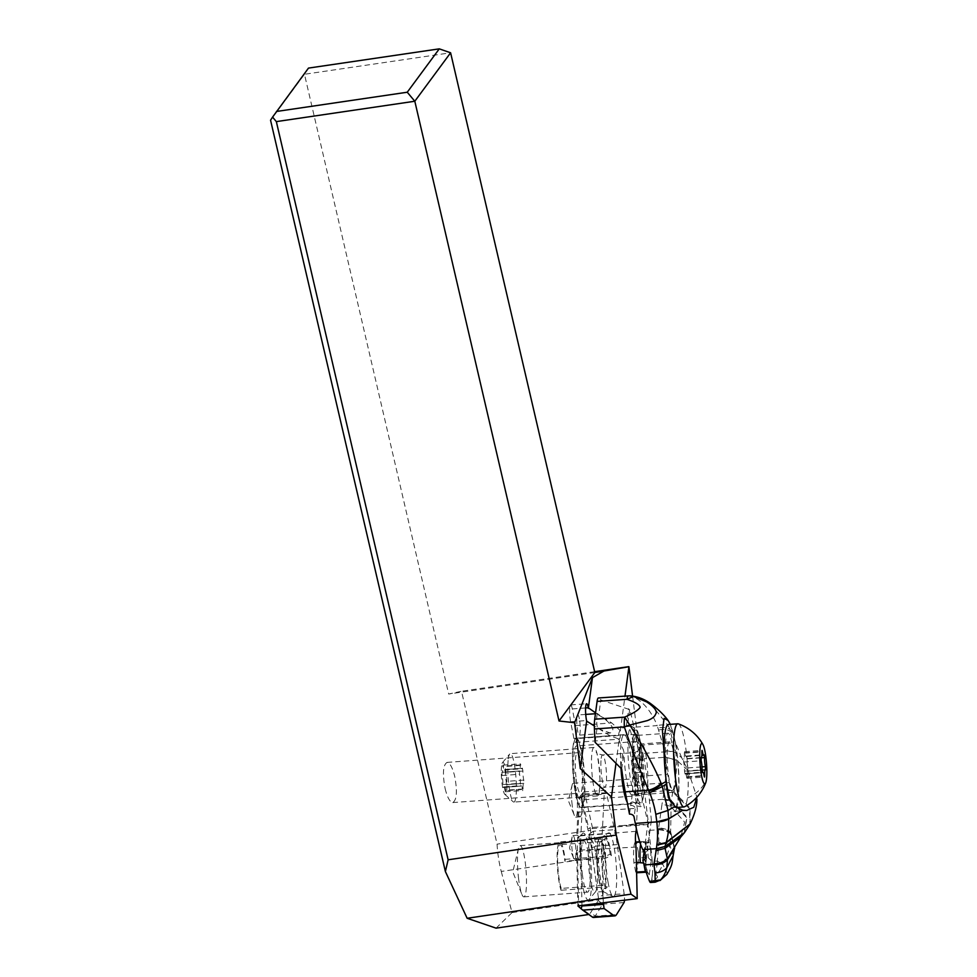 <?xml version="1.0" encoding="UTF-8"?>
<svg xmlns="http://www.w3.org/2000/svg" width="977" height="977" viewBox="0 0 977 977"><rect width="100%" height="100%" fill="white"/><g stroke="black" fill="none" stroke-linecap="round" stroke-linejoin="round"><path stroke-width="0.73" stroke-dasharray="4.88 3.66" d="M270.556 120.208L304.47 74.276L448.687 694.024L461.51 691.264L497.085 844.14A40.46 11.602 -98.4 0 0 501.262 871.447L592.795 857.977L590.572 830.377L497.085 844.14M496.072 928.15L512.046 912.591L501.262 871.447M445.146 788.683C447.393 797.586 449.945 802.215 452.803 802.569C456.833 799.968 457.456 791.223 454.696 776.312C452.449 767.409 449.896 762.768 447.026 762.414C443.008 765.015 442.373 773.772 445.146 788.683M308.488 68.097L304.47 74.276L450.605 52.782M615.998 763.232L619.223 739.137L610.014 735.73L594.37 725.96M573.902 738.404L570.592 721.722A10.417 1.673 -94.2 0 1 570.104 705.748A10.417 1.673 -94.2 0 1 570.678 704.93A10.417 1.673 -94.2 0 1 572.302 708.923L575.612 725.606A10.417 1.673 -94.2 0 1 576.589 736.511A10.417 1.673 -94.2 0 1 575.526 742.398A10.417 1.673 -94.2 0 1 573.902 738.404L610.014 735.73M619.223 739.137A10.417 1.673 85.8 0 0 619.345 739.149A10.417 1.673 85.8 0 0 620.358 730.686L624.987 696.125M595.567 712.831L611.724 722.931L575.612 725.606M620.358 730.686L611.724 722.931M648.337 824.209L648.264 821.889L623.631 825.516L648.337 824.209L640.509 791.175A17 2.723 85.8 0 0 640.423 790.43A17 2.723 85.8 0 0 636.919 778.547A17 2.723 85.8 0 0 635.942 800.554A17 2.723 85.8 0 0 637.309 808.26L636.32 828.459M632.583 696.112L648.264 821.889M627.222 802.276A34.806 5.581 85.8 0 0 629.2 804.083A34.806 5.581 85.8 0 0 631.215 759.007A34.806 5.581 85.8 0 0 624.047 734.68A34.806 5.581 85.8 0 0 620.908 767.495M647.946 824.564L588.801 828.85L590.218 827.531L590.572 830.377M623.631 825.516L590.218 827.531M594.627 671.675L461.51 691.264M594.822 672.518L448.687 694.024M577.883 905.935L576.601 850.271A12.139 1.942 85.8 0 0 576.686 850.967A12.139 1.942 85.8 0 0 579.19 859.455A12.139 1.942 85.8 0 0 579.886 843.725A12.139 1.942 85.8 0 0 577.383 835.237A12.139 1.942 85.8 0 0 576.748 836.129L577.92 812.192A17 2.723 85.8 0 0 580.167 816.833A17 2.723 85.8 0 0 581.144 794.826A17 2.723 85.8 0 0 581.046 794.02A9.599 1.539 -94.2 0 1 581.071 794.142L588.801 828.85M581.987 905.435L580.729 851.236L577.456 852.701A47.348 7.584 85.8 0 1 577.602 838.095L579.544 798.527A5.667 0.904 85.8 0 1 579.959 796.365A5.667 0.904 85.8 0 1 580.9 798.075L588.972 834.297A47.348 7.584 85.8 0 1 591.403 848.048L598.315 897.191L598.278 900.489L590.767 912.518A47.348 7.584 85.8 0 1 588.191 913.373L578.702 906.522L589.595 914.387L598.693 899.841L592.795 857.977M582.341 874.159A25.695 4.116 85.8 0 0 587.629 892.135A25.695 4.116 85.8 0 0 589.119 858.844A25.695 4.116 85.8 0 0 583.831 840.879A25.695 4.116 85.8 0 0 582.341 874.159M640.509 791.175L581.046 794.02M572.204 805.28A17 2.723 -94.2 0 1 572.107 785.142A17 2.723 -94.2 0 1 573.194 783.273A17 2.723 -94.2 0 1 576.686 795.156A17 2.723 -94.2 0 1 575.709 817.163A17 2.723 -94.2 0 1 574.366 815.477A17 2.723 -94.2 0 1 572.204 805.28M577.92 812.192L637.309 808.26M636.174 831.317L576.748 836.129M572.229 851.297A12.139 1.942 -94.2 0 1 572.156 836.91A12.139 1.942 -94.2 0 1 572.925 835.567A12.139 1.942 -94.2 0 1 575.429 844.067A12.139 1.942 -94.2 0 1 574.72 859.784A12.139 1.942 -94.2 0 1 573.768 858.575A12.139 1.942 -94.2 0 1 572.229 851.297M636.027 847.071L576.601 850.271M588.813 914.509L589.595 914.387M512.046 912.591L598.693 899.841M518.616 878.897A25.695 4.116 -94.2 0 1 518.469 848.439A25.695 4.116 -94.2 0 1 520.094 845.606A25.695 4.116 -94.2 0 1 525.382 863.57A25.695 4.116 -94.2 0 1 523.904 896.862A25.695 4.116 -94.2 0 1 521.865 894.309A25.695 4.116 -94.2 0 1 518.616 878.897M583.416 762.561A34.806 5.581 -94.2 0 1 581.4 807.637A34.806 5.581 -94.2 0 1 574.232 783.298A34.806 5.581 -94.2 0 1 576.247 738.221A34.806 5.581 -94.2 0 1 583.416 762.561M576.161 778.962A20.236 3.249 85.8 0 0 580.326 793.104A20.236 3.249 85.8 0 0 581.498 766.896A20.236 3.249 85.8 0 0 577.334 752.754A20.236 3.249 85.8 0 0 576.161 778.962M583.806 800.016A34.39 5.508 85.8 0 0 582.842 761.62A34.39 5.508 85.8 0 0 575.905 738.685A34.39 5.508 85.8 0 0 573.084 745.952A34.39 5.508 85.8 0 0 574.049 784.348A34.39 5.508 85.8 0 0 580.985 807.283A34.39 5.508 85.8 0 0 583.806 800.016M582.671 794.289A27.112 4.348 -94.2 0 1 580.448 800.029A27.112 4.348 -94.2 0 1 574.977 781.942A27.112 4.348 -94.2 0 1 574.22 751.679A27.112 4.348 -94.2 0 1 576.442 745.952A27.112 4.348 -94.2 0 1 581.913 764.026A27.112 4.348 -94.2 0 1 582.671 794.289M643.55 795.583A34.39 5.508 -94.2 0 1 640.741 802.85A34.39 5.508 -94.2 0 1 633.804 779.915A34.39 5.508 -94.2 0 1 632.84 741.519A34.39 5.508 -94.2 0 1 635.648 734.252A34.39 5.508 -94.2 0 1 642.585 757.187A34.39 5.508 -94.2 0 1 643.55 795.583M633.975 747.246A27.112 4.348 85.8 0 0 634.732 777.509A27.112 4.348 85.8 0 0 640.204 795.596A27.112 4.348 85.8 0 0 642.414 789.856A27.112 4.348 85.8 0 0 641.657 759.593A27.112 4.348 85.8 0 0 636.186 741.519A27.112 4.348 85.8 0 0 633.975 747.246M501.604 765.748A16.182 2.589 85.8 0 0 501.909 782.565A16.182 2.589 85.8 0 0 504.889 794.435A16.182 2.589 85.8 0 0 506.648 791.187A16.182 2.589 85.8 0 0 506.025 771.903A16.182 2.589 85.8 0 0 502.52 762.573A16.182 2.589 85.8 0 0 501.604 765.748M505.011 790.747A6.802 1.087 85.8 0 0 503.729 786.912A6.802 1.087 85.8 0 0 503.399 787.328L502.85 784.58A6.802 1.087 85.8 0 0 501.995 775.543L501.97 772.294A6.802 1.087 85.8 0 0 502.068 772.318A6.802 1.087 85.8 0 0 502.728 766.676L502.899 765.15L503.24 766.188A6.802 1.087 85.8 0 0 504.523 770.023A6.802 1.087 85.8 0 0 504.853 769.607L505.402 772.367A6.802 1.087 85.8 0 0 506.257 781.405L506.281 784.641A6.802 1.087 85.8 0 0 506.184 784.629A6.802 1.087 85.8 0 0 505.634 786.07A6.802 1.087 85.8 0 0 505.536 790.259L505.353 791.785L505.011 790.747L522.536 789.453L522.878 790.491L523.061 788.964A6.802 1.087 -94.2 0 1 523.159 784.763A6.802 1.087 -94.2 0 1 523.721 783.322A6.802 1.087 -94.2 0 1 523.806 783.346L523.782 780.098A6.802 1.087 -94.2 0 1 522.927 771.061L522.39 768.313A6.802 1.087 -94.2 0 1 522.048 768.728A6.802 1.087 -94.2 0 1 520.778 764.893L520.423 763.855L520.252 765.382A6.802 1.087 -94.2 0 1 519.593 771.012A6.802 1.087 -94.2 0 1 519.495 771L519.52 774.236A6.802 1.087 -94.2 0 1 520.375 783.273L520.924 786.033A6.802 1.087 -94.2 0 1 521.266 785.618A6.802 1.087 -94.2 0 1 522.536 789.453M508.309 758.799A24.278 3.896 -94.2 0 1 509.689 754.036A24.278 3.896 -94.2 0 1 510.299 753.67A24.278 3.896 -94.2 0 1 515.197 769.864A24.278 3.896 -94.2 0 1 515.88 796.963A24.278 3.896 -94.2 0 1 513.89 802.093A24.278 3.896 -94.2 0 1 513.243 801.824A24.278 3.896 -94.2 0 1 508.761 784.018A24.278 3.896 -94.2 0 1 508.309 758.799M599.524 790.759A24.278 3.896 -94.2 0 1 597.545 795.889A24.278 3.896 -94.2 0 1 592.648 779.695A24.278 3.896 -94.2 0 1 591.964 752.595A24.278 3.896 -94.2 0 1 593.943 747.466A24.278 3.896 -94.2 0 1 598.852 763.648A24.278 3.896 -94.2 0 1 599.524 790.759M639.764 749.054A24.278 3.896 -94.2 0 1 641.742 743.912A24.278 3.896 -94.2 0 1 646.652 760.106A24.278 3.896 -94.2 0 1 647.324 787.206A24.278 3.896 -94.2 0 1 645.345 792.347A24.278 3.896 -94.2 0 1 640.448 776.153A24.278 3.896 -94.2 0 1 639.764 749.054M675.205 785.142A24.278 3.896 -94.2 0 1 673.226 790.271A24.278 3.896 -94.2 0 1 668.329 774.077A24.278 3.896 -94.2 0 1 667.645 746.978A24.278 3.896 -94.2 0 1 669.636 741.848A24.278 3.896 -94.2 0 1 674.533 758.042A24.278 3.896 -94.2 0 1 675.205 785.142M670.478 801.482A41.681 6.68 85.8 0 0 674.509 807.625A41.681 6.68 85.8 0 0 677.916 798.807A41.681 6.68 85.8 0 0 676.756 752.29A41.681 6.68 85.8 0 0 668.341 724.494M678.282 723.859A41.681 6.68 -94.2 0 1 686.391 752.962A41.681 6.68 -94.2 0 1 687.393 798.111A41.681 6.68 -94.2 0 1 684.437 806.794M685.036 773.857L684.498 771.109A6.802 1.087 85.8 0 0 683.631 762.06L683.607 758.824A6.802 1.087 85.8 0 0 683.705 758.836A6.802 1.087 85.8 0 0 684.364 753.206L684.547 751.679L684.889 752.717A6.802 1.087 85.8 0 0 686.159 756.552A6.802 1.087 85.8 0 0 686.501 756.137L687.039 758.885A6.802 1.087 85.8 0 0 687.906 767.922L687.93 771.171A6.802 1.087 85.8 0 0 687.832 771.146A6.802 1.087 85.8 0 0 687.271 772.587A6.802 1.087 85.8 0 0 687.173 776.788L686.99 778.315L686.648 777.277A6.802 1.087 85.8 0 0 685.378 773.442A6.802 1.087 85.8 0 0 685.036 773.857L702.365 772.575M657.313 863.436L662.54 864.437C661.124 868.871 658.84 872.339 655.689 874.855L657.338 862.398L662.638 864.071L667.376 873.548M657.338 862.398L657.313 861.03L662.638 864.071C666.021 858.246 668.439 852.054 669.892 845.471L673.153 855.583M660.464 880.021C659.451 881.413 657.68 881.144 655.152 879.19L654.883 881.767M652.343 875.087L651.757 879.422L655.152 879.19C657.973 877.578 658.156 876.137 655.689 874.855L652.343 875.087A14.57 2.284 86 0 0 652.257 861.384L657.313 861.03L658.877 842.626A13.983 6.265 175 0 1 669.892 845.471L670.698 834.004A15.559 7.45 -179.8 0 0 658.437 829.754L662.003 804.181L670.674 806.33L684.657 822.182L680.651 837.204M658.877 842.626L658.437 829.754L648.704 830.426A97.114 15.241 -94 0 1 647.836 823.806C650.267 823.355 651.427 821.913 651.329 819.471A97.114 15.241 -94 0 1 649.4 800.261A80.932 12.701 86 0 0 643.941 758.775L665.471 757.273C666.375 766.42 666.021 776.776 664.397 788.329L663.065 798.71L671.211 800.493L670.637 831.879A15.73 6.998 1.5 0 0 658.522 827.861M652.257 861.384A121.392 19.051 86 0 0 648.704 830.426M644.014 852.31L647.836 823.806M650.584 882.5A14.57 2.284 86 0 0 651.757 879.422M649.4 800.261L662.992 799.308L662.003 804.181M651.329 820.497L646.151 858.124M662.956 799.491L671.089 801.274L686.623 817.639L684.193 832.99M671.126 801.03L663.065 798.71M664.238 789.379L672.811 792.078L671.211 800.493L686.99 817.102L684.45 832.66M629.481 814.122L630.653 805.414A16.182 2.54 -94 0 1 631.96 801.995A16.182 2.54 -94 0 1 632.07 801.995L636.283 802.923A12.139 1.905 86 0 0 636.369 802.923A12.139 1.905 86 0 0 637.566 793.336L636.686 767.58A16.182 2.54 -94 0 1 636.967 758.213L638.14 749.506A4.042 3.175 7.6 0 1 642.732 752.412L643.941 758.775M628.321 695.893A16.182 2.54 -94 0 1 628.504 695.917C638.469 696.906 650.255 708.142 657.216 725.606L633.878 727.23A80.932 12.701 86 0 0 629.677 709.595L600.806 699.923A80.932 12.701 86 0 0 598.583 698.005A16.182 2.54 86 0 0 598.4 697.981M633.878 727.23L638.14 749.506M635.673 772.599L639.666 772.318A34.39 5.398 86 0 0 631.386 726.229L627.393 726.497A34.39 5.398 -94 0 1 635.673 772.599A25.5 4.006 -94 0 1 633.267 795.156A25.5 4.006 -94 0 1 632.681 794.936A34.39 5.398 -94 0 1 632.18 795.131A34.39 5.398 -94 0 1 626.965 781.942A34.39 5.398 -94 0 1 623.973 752.168L623.216 749.359L620.798 767.397M629.677 709.595L627.405 726.497L626.245 726.705C617.195 729.172 616.182 736.719 623.216 749.359M595.127 742.325L597.179 727.01L600.818 729.66L610.271 732.982C615.437 730.466 612.835 725.215 602.479 717.228L598.754 715.237L600.806 699.923M597.179 727.01A10.112 1.588 -94 0 1 597.753 713.576A10.112 1.588 -94 0 1 598.754 715.237M630.702 695.905A16.182 14.435 -85.5 0 0 628.504 695.917L598.583 698.005M650.499 703.513L668.683 726.497C665.899 724.812 662.076 724.507 657.216 725.606L664.531 750.189L665.459 757.138L676.536 760.082L665.471 757.175M668.683 726.497L669.819 729.294C667.035 727.474 663.175 727.035 658.254 727.975M687.979 770.364L676.536 760.082L688.016 770.438L681.702 757.761L675.84 752.693L676.536 760.228L665.471 757.273M676.536 760.228C676.878 769.62 675.718 779.89 673.055 791.04L672.811 792.078L689.542 808.748L689.884 824.38M688.016 770.438L696.906 797.147M681.702 757.761L675.657 743.155A44.515 6.986 -94 0 1 676.988 807.442M676.866 807.857A44.515 6.986 -94 0 1 674.46 811.35A44.515 6.986 -94 0 1 668.341 797.415M638.384 789.294A25.5 4.006 -94 0 1 637.37 784.824L669.269 782.601L667.682 774.334L635.795 776.556A25.5 4.006 -94 0 1 633.523 749.872A25.5 4.006 -94 0 1 636.112 735.461A25.5 4.006 -94 0 1 639.984 745.243L641.571 753.511A25.5 4.006 -94 0 1 642.451 758.946A30.348 4.763 86 0 0 636.039 730.051A30.348 4.763 86 0 0 632.705 754.916A30.348 4.763 86 0 0 638.384 789.294L638.421 794.02L632.681 794.936M669.269 782.601A25.5 4.006 86 0 0 673.141 792.371A25.5 4.006 86 0 0 675.73 777.973A25.5 4.006 86 0 0 673.458 751.289L641.571 753.511M642.451 758.946L639.666 772.318M675.657 743.155L670.344 724.348M662.455 730.601A44.515 6.986 -94 0 1 664.091 718.413M639.984 745.243L671.883 743.021L673.458 751.289M671.883 743.021A25.5 4.006 86 0 0 668.012 733.238A25.5 4.006 86 0 0 665.422 747.649A25.5 4.006 86 0 0 667.682 774.334M673.092 732.408L669.819 729.294L675.828 752.681L664.531 750.189M635.795 776.556L637.37 784.824M579.349 718.84A10.112 1.588 86 0 0 577.822 714.969A10.112 1.588 86 0 0 576.796 720.684A10.112 1.588 86 0 0 577.688 731.272A10.112 1.588 86 0 0 579.227 735.144A10.112 1.588 86 0 0 580.253 729.428A10.112 1.588 86 0 0 579.349 718.84M658.437 829.607A15.583 7.364 -179.7 0 1 670.698 833.821L670.698 834.004M674.35 848.952L670.637 831.879L674.655 847.975M644.637 872.266L646.627 857.354L648.252 857.708L651.171 860.627L650.694 850.711L647.946 851.578L646.334 843.127L649.143 842.614A20.81 3.261 -94 0 0 645.882 844.995A20.81 3.261 -94 0 0 646.078 865.475L647.592 873.108L646.774 871.85L648.069 872.815M647.946 843.053A19.625 3.078 86 0 0 646.627 841.856A19.625 3.078 86 0 0 645.186 863.595L647.604 873.182M645.98 871.508L646.774 871.85M645.186 863.595L643.562 863.021M646.176 872.119L648.032 872.791L649.278 874.794L647.629 873.572M646.627 857.354L638.653 857.904L638.384 852.237L647.946 851.578L648.252 857.708M636.662 872.815L638.653 857.904M635.551 842.015A20.236 3.175 86 0 0 633.89 862.581L635.722 872.119L636.613 872.791M638.384 852.237L636.552 842.699A20.236 3.175 86 0 0 635.636 842.003M636.552 842.699L642.939 842.247A20.236 3.175 86 0 0 642.304 841.612A20.236 3.175 86 0 0 642.023 841.551A20.236 3.175 86 0 0 640.619 844.421M646.334 843.127L642.939 842.247M636.369 862.41L633.89 862.581M635.722 872.119L636.601 872.058M561.225 888.423A23.668 3.798 -94.2 0 1 557.635 862.019A23.668 3.798 -94.2 0 1 560.004 844.678A23.668 3.798 -94.2 0 1 564.877 861.189L565.121 859.345A26.501 4.25 85.8 0 0 559.797 841.856A26.501 4.25 85.8 0 0 557.134 860.761A26.501 4.25 85.8 0 0 560.981 890.267L561.225 888.423L601.966 885.394L607.157 887.079L605.557 888.765L600.977 887.299L560.981 890.267M565.121 859.345L605.117 856.377L610.185 854.191L611.358 855.669L605.618 858.16L564.877 861.189M605.618 858.16A23.668 3.798 85.8 0 0 600.745 841.649A23.668 3.798 85.8 0 0 600.403 841.783A23.668 3.798 85.8 0 0 598.816 846.656A23.668 3.798 85.8 0 0 601.966 885.394M605.117 856.377A26.501 4.25 85.8 0 0 599.793 838.889A26.501 4.25 85.8 0 0 599.402 839.035A26.501 4.25 85.8 0 0 597.619 844.494A26.501 4.25 85.8 0 0 600.977 887.299M610.185 854.191A29.334 4.702 85.8 0 0 605.825 836.801A29.334 4.702 85.8 0 0 603.981 835.86A29.334 4.702 85.8 0 0 602.015 841.905A29.334 4.702 85.8 0 0 605.557 888.765M611.358 855.669A26.88 4.311 85.8 0 0 607.279 839.06A26.88 4.311 85.8 0 0 605.581 838.193A26.88 4.311 85.8 0 0 603.774 843.737A26.88 4.311 85.8 0 0 607.157 887.079M603.31 902.797L602.088 849.648A51.39 8.231 -94.2 0 1 602.235 833.784L604.189 794.216A9.709 1.551 -94.2 0 1 604.409 791.92A9.709 1.551 -94.2 0 1 605.129 790.356A9.709 1.551 -94.2 0 1 606.522 793.434L614.582 829.668A51.39 8.231 -94.2 0 1 617.22 844.592L624.132 893.735A6.473 1.038 -94.2 0 1 624.474 900.196M608.012 881.999A31.972 5.129 85.8 0 0 612.945 896.397A31.972 5.129 85.8 0 0 616.658 880.973A31.972 5.129 85.8 0 0 614.118 847.254A31.972 5.129 85.8 0 0 608.231 832.917A31.972 5.129 85.8 0 0 608.012 881.999M577.456 852.701L578.677 905.838M593.515 917.464A51.39 8.231 85.8 0 0 595.188 916.145L616.536 914.57M588.936 848.256A33.584 5.386 -94.2 0 1 589.058 899.487A33.584 5.386 -94.2 0 1 582.524 884.759A33.584 5.386 -94.2 0 1 579.886 848.341A33.584 5.386 -94.2 0 1 584.148 833.393A33.584 5.386 -94.2 0 1 588.936 848.256M598.278 900.489L602.699 904.128L595.188 916.145L590.767 912.518M624.047 902.553L602.699 904.128A6.473 1.038 85.8 0 0 602.785 895.311L624.132 893.735M591.403 848.048L595.872 846.18L602.785 895.311L598.315 897.191M617.22 844.592L595.872 846.18A51.39 8.231 85.8 0 0 593.222 831.244L614.582 829.668M580.9 798.075L585.162 795.022L593.222 831.244L588.972 834.297M606.522 793.434L585.162 795.022A9.709 1.551 85.8 0 0 583.782 791.944A9.709 1.551 85.8 0 0 583.538 792.091A9.709 1.551 85.8 0 0 583.061 793.507A9.709 1.551 85.8 0 0 582.829 795.803L604.189 794.216M577.602 838.095L580.888 835.372L582.829 795.803L579.544 798.527M602.235 833.784L580.888 835.372A51.39 8.231 85.8 0 0 580.729 851.236L602.088 849.648M595.408 851.688A26.306 4.213 85.8 0 0 591.659 840.037A26.306 4.213 85.8 0 0 590.951 839.744A26.306 4.213 85.8 0 0 588.276 853.593A26.306 4.213 85.8 0 0 590.389 880.265A26.306 4.213 85.8 0 0 594.846 892.209A26.306 4.213 85.8 0 0 595.506 891.806A26.306 4.213 85.8 0 0 595.408 851.688M598.901 879.63A26.306 4.213 85.8 0 0 602.956 891.488A26.306 4.213 85.8 0 0 603.359 891.574A26.306 4.213 85.8 0 0 606.033 877.725A26.306 4.213 85.8 0 0 603.92 851.052A26.306 4.213 85.8 0 0 599.463 839.109A26.306 4.213 85.8 0 0 599.072 839.255A26.306 4.213 85.8 0 0 598.901 879.63M570.592 721.722L586.53 720.538M586.957 793.751L581.071 794.142M572.302 708.923L585.589 707.934M601.185 758.36A16.182 2.589 -94.2 0 1 602.516 754.94A16.182 2.589 -94.2 0 1 605.777 765.736A16.182 2.589 -94.2 0 1 606.228 783.798A16.182 2.589 -94.2 0 1 604.91 787.23A16.182 2.589 -94.2 0 1 601.649 776.434A16.182 2.589 -94.2 0 1 601.185 758.36M638.103 781.441A16.182 2.589 -94.2 0 1 636.772 784.861A16.182 2.589 -94.2 0 1 633.511 774.065A16.182 2.589 -94.2 0 1 633.059 756.003A16.182 2.589 -94.2 0 1 634.378 752.583A16.182 2.589 -94.2 0 1 637.651 763.367A16.182 2.589 -94.2 0 1 638.103 781.441M687.393 798.111A45.321 35.575 -172.4 0 0 706.444 779.597M684.498 771.109L702.023 769.803M683.631 762.06L701.156 760.765M701.107 757.517L683.705 758.836M684.364 753.206L701.889 751.899M684.889 752.717L701.877 751.46M686.501 756.137L704.026 754.83M687.039 758.885L700.973 757.859M687.906 767.922L701.987 766.884M687.93 771.171L705.455 769.864L687.955 771.171M687.173 776.788L704.112 775.53M686.648 777.277L704.173 775.97M502.85 784.58L520.375 783.273M520.924 786.033L503.399 787.328M501.995 775.543L519.52 774.236M523.061 788.964L505.536 790.259M523.806 783.346L506.281 784.641M523.782 780.098L506.257 781.405M522.927 771.061L505.402 772.367M522.39 768.313L504.853 769.607M520.778 764.893L503.24 766.188M520.252 765.382L502.728 766.676M519.495 771L501.97 772.294M649.278 874.794L651.171 860.627M650.694 850.711L649.143 842.614M636.967 758.213A4.042 3.175 7.6 0 1 641.559 761.12A12.139 1.905 86 0 0 641.352 768.142L642.231 793.898A16.182 2.54 -94 0 1 640.521 806.672L636.308 805.756A12.139 1.905 86 0 0 635.245 808.309L634.073 817.028M641.559 761.12L642.732 752.412M630.653 805.414A4.042 3.175 7.6 0 1 635.245 808.309M632.07 801.995A4.042 3.993 102.3 0 1 636.308 805.756M636.283 802.923A4.042 3.993 102.3 0 1 640.521 806.672M637.566 793.336A4.042 0.879 -2 0 1 642.231 793.898M636.686 767.58A4.042 0.879 -2 0 1 641.352 768.142M621.702 769.07L623.973 752.168M626.245 726.705L628.663 708.667M690.153 823.88L689.97 807.991L673.055 791.04L664.397 788.329M642.622 760.619C640.973 739.064 638.042 731.407 636.54 729.269L631.386 726.229A34.39 5.398 86 0 0 627.893 745.659A34.39 5.398 86 0 0 630.947 781.661A34.39 5.398 86 0 0 636.174 794.851A34.39 5.398 86 0 0 636.674 794.655M659.023 729.941A16.182 9.233 -20.8 0 1 670.601 731.394L673.556 734.167M658.449 829.253A15.62 7.266 0.5 0 1 670.686 833.381L674.472 848.524M658.498 828.252A15.693 7.059 1.3 0 1 670.649 832.294L674.618 848.097M643.672 863.009L643.916 864.327M588.191 913.373L592.392 917.085M575.526 742.398L619.345 739.149M573.194 783.273L636.919 778.547M575.709 817.163L580.167 816.833M572.925 835.567L577.383 835.237M574.72 859.784L579.19 859.455M572.156 836.91L569.481 847.999L573.768 858.575M572.107 785.142L568.358 800.676L574.366 815.477M520.094 845.606L583.831 840.879M523.904 896.862L587.629 892.135M518.469 848.439L512.791 871.911L521.865 894.309M629.2 804.083L581.4 807.637M624.047 734.68L576.247 738.221M447.026 762.414L577.334 752.754M452.803 802.569L580.326 793.104M570.678 704.93L586.615 703.745M640.741 802.85L580.985 807.283M635.648 734.252L575.905 738.685M636.186 741.519L576.442 745.952M640.204 795.596L580.448 800.029M502.52 762.573L509.689 754.036M504.889 794.435L513.243 801.824M597.545 795.889L513.89 802.093M593.943 747.466L510.299 753.67M599.475 789.086C601.612 780.562 596.813 748.333 596.202 752.034C596.971 751.606 593.955 753.133 602.516 754.94L634.378 752.583C642.573 749.542 639.373 748.455 640.191 748.773L639.764 768.423L643.086 787.767C643.416 786.839 641.315 785.874 636.772 784.861L604.91 787.23C596.715 790.259 599.915 791.346 599.096 791.028L599.475 789.086M673.226 790.271L645.345 792.347M669.636 741.848L641.742 743.912M676.292 807.49L674.509 807.625M684.95 773.967L702.475 772.673M684.547 751.679L702.072 750.373M686.159 756.552L701.865 755.392M686.587 756.015L704.112 754.72M687.832 771.146L702.011 770.096M686.99 778.315L704.527 777.008M685.378 773.442L702.231 772.184M503.302 787.45L520.839 786.143M503.729 786.912L521.266 785.618M505.353 791.785L522.878 790.491M506.184 784.629L523.721 783.322M506.306 784.653L523.843 783.346M504.95 769.497L522.475 768.191M504.523 770.023L522.048 768.728M502.899 765.15L520.423 763.855M502.068 772.318L519.593 771.012M501.946 772.294L519.471 771M636.369 802.923L631.96 801.995M674.46 811.35L686.746 810.495M637.932 794.386L632.18 795.131M673.141 792.371L633.267 795.156M668.012 733.238L636.112 735.461M597.753 713.576L595.445 713.735M585.724 714.407L577.822 714.969M610.271 732.982L579.227 735.144M651.329 820.436L646.2 858.795M646.066 865.219C644.527 854.582 646.237 840.379 646.798 841.759L642.304 841.612M642.023 841.551L639.715 841.71M600.745 841.649L560.004 844.678M599.793 838.889L559.797 841.856M599.402 839.035L603.981 835.86M607.279 839.06L605.825 836.801M600.403 841.783L605.581 838.193M583.782 791.944L605.129 790.356M579.959 796.365L583.538 792.091M591.659 840.037L584.148 833.393M595.506 891.806L589.058 899.487M603.359 891.574L594.846 892.209M599.463 839.109L590.951 839.744M599.072 839.255L608.231 832.917M602.956 891.488L612.945 896.397"/><path stroke-width="1.47" d="M445.39 871.545L448.125 859.797L276.344 121.612L272.571 117.106L270.556 120.208L445.39 871.545L467.14 918.27L496.072 928.15L588.813 914.509M272.571 117.106L308.488 68.097L439.284 48.85L407.25 92.229L276.454 111.476M276.344 121.612L414.81 101.242L407.25 92.229M448.125 859.797L616.218 835.054L611.48 797.024L580.289 768.569L574.574 722.724L559.027 720.989L414.81 101.242L450.605 52.782L439.284 48.85M594.37 725.96L586.64 721.124L580.289 768.569M611.48 797.024L615.998 763.232M585.589 707.934L588.239 707.739A10.417 1.673 85.8 0 0 586.615 703.745A10.417 1.673 85.8 0 0 586.041 704.564A10.417 1.673 85.8 0 0 586.53 720.538L586.64 721.124M588.239 707.739L595.567 712.831M624.987 696.125L628.919 666.729L603.945 671.028L592.465 677.635L588.349 708.325M592.465 677.635L574.574 722.724M603.945 671.028L594.822 672.518L559.027 720.989M628.919 666.729L632.583 696.112M616.218 835.054L631.008 894.15L637.212 898.62L577.883 905.935L582.732 910.112L604.079 908.537L603.31 902.797M636.32 828.459L636.174 831.317A12.139 1.942 85.8 0 0 636.027 847.071L637.212 898.62M620.908 767.495A34.806 5.581 85.8 0 0 622.044 779.756A34.806 5.581 85.8 0 0 627.222 802.276M628.822 666.644L594.627 671.675M594.822 672.518L450.605 52.782M631.008 894.15L467.14 918.27M705.76 782.699A20.236 3.249 -94.2 0 1 701.156 773.43A20.236 3.249 -94.2 0 1 700.143 747.796A20.236 3.249 -94.2 0 1 702.927 744.535A20.236 3.249 -94.2 0 1 706.249 760.24A20.236 3.249 -94.2 0 1 706.444 779.597A20.236 3.249 -94.2 0 1 705.76 782.699A45.321 45.321 0 0 1 684.437 806.794A41.681 6.68 -94.2 0 1 683.985 806.929A41.681 6.68 -94.2 0 1 675.571 779.133A41.681 6.68 -94.2 0 1 674.399 732.603A41.681 6.68 -94.2 0 1 677.818 723.786L668.341 724.494A41.681 6.68 85.8 0 0 664.934 733.312A41.681 6.68 85.8 0 0 670.478 801.482M677.818 723.786A41.681 6.68 -94.2 0 1 678.282 723.859A45.321 45.321 0 0 1 702.927 744.535M701.156 760.765A6.802 1.087 -94.2 0 1 702.023 769.803L702.561 772.563A6.802 1.087 -94.2 0 1 702.903 772.135A6.802 1.087 -94.2 0 1 704.173 775.97L704.527 777.008L704.698 775.494A6.802 1.087 -94.2 0 1 704.796 771.293A6.802 1.087 -94.2 0 1 705.357 769.852A6.802 1.087 -94.2 0 1 705.455 769.864L705.431 766.627A6.802 1.087 -94.2 0 1 704.576 757.59L704.026 754.83A6.802 1.087 -94.2 0 1 703.684 755.258A6.802 1.087 -94.2 0 1 702.414 751.411L702.072 750.373L701.889 751.899A6.802 1.087 -94.2 0 1 701.23 757.541A6.802 1.087 -94.2 0 1 701.144 757.529L701.156 760.765M654.883 881.767L660.464 880.021L655.176 882.182L655.005 872.901C659.951 872.62 663.884 870.898 666.827 867.747C665.532 872.84 663.432 876.894 660.525 879.911L666.766 874.525M666.778 874.5L667.376 873.548M670.344 724.348L668.085 720.452L664.091 718.413L662.455 730.601L666.302 784.238L668.341 797.415L674.851 806.465L682.679 810.189L668.683 818.934A16.182 9.892 175.5 0 1 656.825 821.889L635.294 823.391A80.932 12.701 86 0 0 642.781 849.624A97.114 15.241 -94 0 1 646.151 858.124L642.89 860.713A97.114 15.241 -94 0 1 644.087 864.926A121.392 19.051 86 0 0 649.583 881.364A14.57 2.284 86 0 0 650.584 882.5L655.054 882.194M642.89 860.713L644.014 852.31M655.005 872.901L653.955 864.242L644.087 864.926M668.683 818.934C668.989 828.691 668.109 836.593 666.045 842.626L665.032 846.448L656.434 848.671L653.955 864.242C659.56 864.23 664.055 862.557 667.425 859.223L667.376 858.856A15.656 11.639 178 0 1 653.955 863.912M653.955 863.692A15.693 11.748 -2.1 0 0 667.34 858.636L665.081 848.341L655.787 850.759M684.193 832.99L665.007 846.754L665.081 848.341L680.651 837.204L667.376 858.856L674.655 847.975M656.336 848.989L665.032 846.448M666.302 784.238L662.284 786.558L667.963 810.434L668.671 818.799L656.813 821.816A41.877 32.864 7.6 0 1 656.825 821.889C657.753 831.451 657.777 838.999 656.886 844.555L656.434 848.671L642.781 849.624M635.294 823.391L634.073 817.028A4.042 3.175 -172.4 0 0 629.481 814.122L625.231 791.846A80.932 12.701 86 0 1 621.702 769.07L595.127 742.325A80.932 12.701 86 0 1 594.431 728.964L624.34 726.888A16.182 2.54 -94 0 1 624.608 717.13L629.799 725.032C639.886 740.798 654.639 766.969 661.075 783.285L661.441 784.189A16.182 9.001 155.6 0 1 648.923 790.93L649.717 792.799A156.735 123.017 7.6 0 1 655.811 814.342L656.813 821.779M594.712 719.206L597.094 701.401A16.182 2.54 86 0 1 598.4 697.981L628.321 695.893A16.182 2.54 -94 0 0 627.014 699.312C635.258 702.133 639.642 704.783 640.179 707.275C638.555 710.023 633.365 713.308 624.608 717.13L594.712 719.206A16.182 2.54 86 0 0 594.431 728.964M661.075 783.285A16.182 8.927 154.6 0 1 648.594 790.222C640.191 771.048 632.095 749.933 624.34 726.888A16.182 3.725 160.1 0 1 629.799 725.032L647.324 720.611C652.111 718.791 654.883 716.581 655.665 714.004C659.365 709.522 645.052 698.934 633.597 696.467L650.499 703.513C644.246 699.068 637.663 696.528 630.727 695.905A16.182 14.435 -85.5 0 1 633.597 696.467L627.014 699.312L597.094 701.401M696.906 797.147L693.78 807.258L686.746 810.47L682.728 810.202L668.671 818.848A16.182 9.88 -4.7 0 1 656.813 821.816M655.811 814.342L667.963 810.434L674.851 806.465M649.717 792.799L662.284 786.558L661.441 784.189L665.935 781.563M674.35 848.952L673.153 855.583L666.827 867.747L667.45 859.467A15.559 11.345 178.1 0 1 653.979 864.535M649.583 881.364L660.525 879.911L654.798 881.486M674.472 848.524L667.425 859.223M636.601 872.058L645.98 871.508M646.2 872.205L636.613 872.791M639.715 841.71L635.636 842.003A20.236 3.175 86 0 0 635.551 842.015M643.672 863.009L636.369 862.41M640.619 844.421A20.236 3.175 86 0 0 640.277 862.129M624.474 900.196A6.473 1.038 -94.2 0 1 624.047 902.553L616.536 914.57A51.39 8.231 -94.2 0 1 614.863 915.876A51.39 8.231 -94.2 0 1 613.739 915.498L604.079 908.537M603.346 904.384L581.999 905.972L581.107 908.757M578.677 905.838L578.702 906.522M614.863 915.876L593.515 917.464A51.39 8.231 85.8 0 1 592.392 917.085L582.732 910.112M700.973 757.859L704.576 757.59M701.987 766.884L705.431 766.627M689.884 824.38L684.45 832.66L665.019 846.509L656.422 848.72M656.886 844.555L666.045 842.626L690.153 823.88L665.887 843.127L656.813 845.093M625.231 791.846L648.594 790.222L648.923 790.93M674.618 848.097L667.462 859.723A15.51 11.333 178 0 1 653.992 864.828M643.916 864.327L645.284 871.46L646.176 872.119M592.392 917.085L613.739 915.498M683.985 806.929L676.292 807.49M701.865 755.392L703.684 755.258M702.011 770.096L705.357 769.852M702.231 772.184L702.903 772.135M673.153 855.583C671.944 862.789 673.006 864.401 666.717 874.488L659.988 880.558M684.45 832.66L680.651 837.216M630.727 695.905A16.182 16.182 0 0 0 628.358 695.893M690.153 823.88C694.684 814.464 696.943 806.196 696.919 799.101M668.085 720.452C664.018 714.871 658.156 709.229 650.499 703.513M595.445 713.735L585.724 714.407"/></g></svg>
